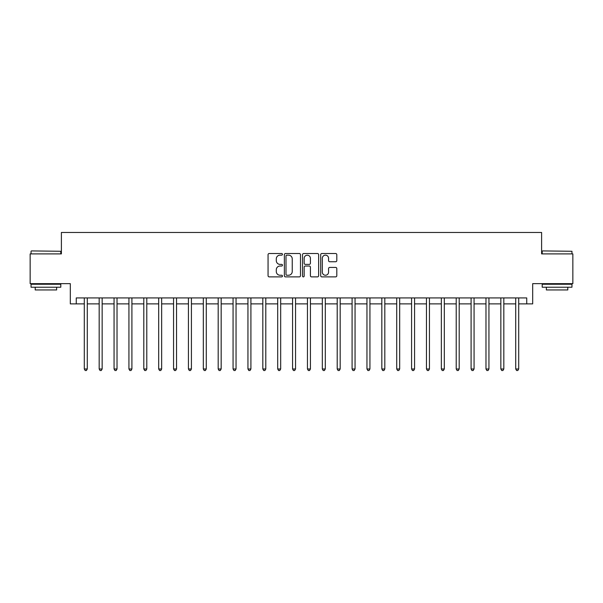 <?xml version="1.0" encoding="UTF-8"?>
<svg xmlns="http://www.w3.org/2000/svg" width="603" height="603" viewBox="0 0 603 603"><rect width="100%" height="100%" fill="white"/><g stroke="black" fill="none" stroke-linecap="round" stroke-linejoin="round"><path stroke-width="0.9" d="M282.46 254.338A0.814 0.814 0 0 0 281.639 253.516L269.232 253.516A1.168 1.168 0 0 0 268.064 254.685L268.064 275.714A1.168 1.168 0 0 0 269.232 276.883L281.639 276.883A0.814 0.814 0 0 0 282.46 276.068A0.814 0.814 0 0 0 281.639 275.247L280.033 275.247A3.739 3.739 0 0 1 276.295 271.508L276.295 269.76A3.739 3.739 0 0 1 280.033 266.021L281.639 266.021A0.814 0.814 0 0 0 282.46 265.199A0.814 0.814 0 0 0 281.639 264.385L280.033 264.385A3.739 3.739 0 0 1 276.295 260.647L276.295 258.891A3.739 3.739 0 0 1 280.033 255.152L281.639 255.152A0.814 0.814 0 0 0 282.46 254.338M335.637 261.755A1.168 1.168 0 0 0 336.806 260.586L336.806 254.685A1.168 1.168 0 0 0 335.637 253.516L321.859 253.516A1.168 1.168 0 0 0 320.69 254.685L320.69 275.714A1.168 1.168 0 0 0 321.859 276.883L335.637 276.883A1.168 1.168 0 0 0 336.806 275.714L336.806 268.591A1.168 1.168 0 0 0 335.637 267.423L329.743 267.423A1.168 1.168 0 0 0 328.575 268.591L328.575 272.119A3.128 3.128 0 0 1 325.447 275.247A3.128 3.128 0 0 1 322.326 272.119L322.326 258.28A3.128 3.128 0 0 1 325.447 255.152A3.128 3.128 0 0 1 328.575 258.28L328.575 260.586A1.168 1.168 0 0 0 329.743 261.755L335.637 261.755M76.264 303.882L76.264 297.927L526.736 297.927L526.736 303.882L532.683 303.882L532.683 283.651L572.85 283.651L572.85 253.893L541.607 253.893L541.607 232.472L61.393 232.472L61.393 253.893L30.15 253.893L30.15 283.651L70.317 283.651L70.317 303.882L84.299 303.882M300.475 254.685A1.168 1.168 0 0 0 299.307 253.516L285.528 253.516A1.168 1.168 0 0 0 284.36 254.685L284.36 275.714A1.168 1.168 0 0 0 285.528 276.883L299.307 276.883A1.168 1.168 0 0 0 300.475 275.714L300.475 254.685M303.693 253.516L317.472 253.516A1.168 1.168 0 0 1 318.64 254.685L318.64 275.714A1.168 1.168 0 0 1 317.472 276.883L311.578 276.883A1.168 1.168 0 0 1 310.409 275.714L310.409 267.189A1.168 1.168 0 0 0 309.241 266.021L305.329 266.021A1.168 1.168 0 0 0 304.161 267.189L304.161 276.068A0.814 0.814 0 0 1 303.339 276.883A0.814 0.814 0 0 1 302.525 276.068L302.525 254.685A1.168 1.168 0 0 1 303.693 253.516M87.277 303.882L99.178 303.882M102.156 303.882L114.057 303.882M117.027 303.882L128.929 303.882M131.906 303.882L143.808 303.882M146.785 303.882L158.687 303.882M161.657 303.882L173.558 303.882M176.536 303.882L188.438 303.882M191.415 303.882L203.317 303.882M206.286 303.882L218.188 303.882M221.165 303.882L233.067 303.882M236.044 303.882L247.946 303.882M250.916 303.882L262.818 303.882M265.795 303.882L277.697 303.882M280.674 303.882L292.576 303.882M295.553 303.882L307.447 303.882M310.424 303.882L322.326 303.882M325.303 303.882L337.205 303.882M340.182 303.882L352.084 303.882M355.054 303.882L366.956 303.882M369.933 303.882L381.835 303.882M384.812 303.882L396.714 303.882M399.683 303.882L411.585 303.882M414.562 303.882L426.464 303.882M429.442 303.882L441.343 303.882M444.313 303.882L456.215 303.882M459.192 303.882L471.094 303.882M474.071 303.882L485.973 303.882M488.943 303.882L500.844 303.882M503.822 303.882L515.723 303.882M518.701 303.882L526.736 303.882M286.809 255.152A0.814 0.814 0 0 0 285.995 255.974L285.995 274.433A0.814 0.814 0 0 0 286.809 275.247L288.505 275.247A3.739 3.739 0 0 0 292.244 271.508L292.244 258.891A3.739 3.739 0 0 0 288.505 255.152L286.809 255.152M310.409 258.34A3.128 3.128 0 0 0 307.281 255.212A3.128 3.128 0 0 0 304.161 258.34L304.161 263.217A1.168 1.168 0 0 0 305.329 264.385L309.241 264.385A1.168 1.168 0 0 0 310.409 263.217L310.409 258.34M87.42 297.927L87.36 298.078A1.191 1.191 0 0 0 87.277 298.523L87.277 368.983L84.299 368.983L84.299 298.523A1.191 1.191 0 0 0 84.216 298.078L84.156 297.927M87.277 368.983L86.387 370.528L85.196 370.528L84.299 368.983M102.299 297.927L102.239 298.078A1.191 1.191 0 0 0 102.156 298.523L102.156 368.983L99.178 368.983L99.178 298.523A1.191 1.191 0 0 0 99.088 298.078L99.028 297.927M102.156 368.983L101.259 370.528L100.068 370.528L99.178 368.983M117.178 297.927L117.118 298.078A1.191 1.191 0 0 0 117.027 298.523L117.027 368.983L114.057 368.983L114.057 298.523A1.191 1.191 0 0 0 113.967 298.078L113.907 297.927M117.027 368.983L116.138 370.528L114.947 370.528L114.057 368.983M132.049 297.927L131.989 298.078A1.191 1.191 0 0 0 131.906 298.523L131.906 368.983L128.929 368.983L128.929 298.523A1.191 1.191 0 0 0 128.846 298.078L128.786 297.927M131.906 368.983L131.017 370.528L129.826 370.528L128.929 368.983M146.928 297.927L146.868 298.078A1.191 1.191 0 0 0 146.785 298.523L146.785 368.983L143.808 368.983L143.808 298.523A1.191 1.191 0 0 0 143.725 298.078L143.657 297.927M146.785 368.983L145.888 370.528L144.697 370.528L143.808 368.983M31.401 250.916L60.797 251.278L31.401 250.916M45.918 287.216L31.039 287.216L31.039 284.247L60.797 284.247L60.797 287.216L45.918 287.216M56.629 287.216L56.629 289.953L35.208 289.953L35.208 287.216M542.564 250.916L571.961 251.278L542.564 250.916M557.082 287.216L542.203 287.216L542.203 284.247L571.961 284.247L571.961 287.216L557.082 287.216M567.792 287.216L567.792 289.953L546.371 289.953L546.371 287.216M161.808 297.927L161.747 298.078A1.191 1.191 0 0 0 161.657 298.523L161.657 368.983L158.687 368.983L158.687 298.523A1.191 1.191 0 0 0 158.597 298.078L158.536 297.927M161.657 368.983L160.767 370.528L159.576 370.528L158.687 368.983M176.687 297.927L176.619 298.078A1.191 1.191 0 0 0 176.536 298.523L176.536 368.983L173.558 368.983L173.558 298.523A1.191 1.191 0 0 0 173.476 298.078L173.415 297.927M176.536 368.983L175.646 370.528L174.455 370.528L173.558 368.983M191.558 297.927L191.498 298.078A1.191 1.191 0 0 0 191.415 298.523L191.415 368.983L188.438 368.983L188.438 298.523A1.191 1.191 0 0 0 188.355 298.078L188.294 297.927M191.415 368.983L190.518 370.528L189.327 370.528L188.438 368.983M206.437 297.927L206.377 298.078A1.191 1.191 0 0 0 206.286 298.523L206.286 368.983L203.317 368.983L203.317 298.523A1.191 1.191 0 0 0 203.226 298.078L203.166 297.927M206.286 368.983L205.397 370.528L204.206 370.528L203.317 368.983M221.316 297.927L221.256 298.078A1.191 1.191 0 0 0 221.165 298.523L221.165 368.983L218.188 368.983L218.188 298.523A1.191 1.191 0 0 0 218.105 298.078L218.045 297.927M221.165 368.983L220.276 370.528L219.085 370.528L218.188 368.983M236.188 297.927L236.127 298.078A1.191 1.191 0 0 0 236.044 298.523L236.044 368.983L233.067 368.983L233.067 298.523A1.191 1.191 0 0 0 232.984 298.078L232.924 297.927M236.044 368.983L235.147 370.528L233.956 370.528L233.067 368.983M251.067 297.927L251.006 298.078A1.191 1.191 0 0 0 250.916 298.523L250.916 368.983L247.946 368.983L247.946 298.523A1.191 1.191 0 0 0 247.856 298.078L247.795 297.927M250.916 368.983L250.026 370.528L248.835 370.528L247.946 368.983M265.946 297.927L265.885 298.078A1.191 1.191 0 0 0 265.795 298.523L265.795 368.983L262.818 368.983L262.818 298.523A1.191 1.191 0 0 0 262.735 298.078L262.674 297.927M265.795 368.983L264.905 370.528L263.715 370.528L262.818 368.983M280.817 297.927L280.757 298.078A1.191 1.191 0 0 0 280.674 298.523L280.674 368.983L277.697 368.983L277.697 298.523A1.191 1.191 0 0 0 277.614 298.078L277.553 297.927M280.674 368.983L279.777 370.528L278.594 370.528L277.697 368.983M295.696 297.927L295.636 298.078A1.191 1.191 0 0 0 295.553 298.523L295.553 368.983L292.576 368.983L292.576 298.523A1.191 1.191 0 0 0 292.485 298.078L292.425 297.927M295.553 368.983L294.656 370.528L293.465 370.528L292.576 368.983M310.575 297.927L310.515 298.078A1.191 1.191 0 0 0 310.424 298.523L310.424 368.983L307.447 368.983L307.447 298.523A1.191 1.191 0 0 0 307.364 298.078L307.304 297.927M310.424 368.983L309.535 370.528L308.344 370.528L307.447 368.983M325.447 297.927L325.386 298.078A1.191 1.191 0 0 0 325.303 298.523L325.303 368.983L322.326 368.983L322.326 298.523A1.191 1.191 0 0 0 322.243 298.078L322.183 297.927M325.303 368.983L324.406 370.528L323.223 370.528L322.326 368.983M340.326 297.927L340.265 298.078A1.191 1.191 0 0 0 340.182 298.523L340.182 368.983L337.205 368.983L337.205 298.523A1.191 1.191 0 0 0 337.115 298.078L337.054 297.927M340.182 368.983L339.285 370.528L338.095 370.528L337.205 368.983M355.205 297.927L355.144 298.078A1.191 1.191 0 0 0 355.054 298.523L355.054 368.983L352.084 368.983L352.084 298.523A1.191 1.191 0 0 0 351.994 298.078L351.933 297.927M355.054 368.983L354.165 370.528L352.974 370.528L352.084 368.983M370.076 297.927L370.016 298.078A1.191 1.191 0 0 0 369.933 298.523L369.933 368.983L366.956 368.983L366.956 298.523A1.191 1.191 0 0 0 366.873 298.078L366.812 297.927M369.933 368.983L369.044 370.528L367.853 370.528L366.956 368.983M384.955 297.927L384.895 298.078A1.191 1.191 0 0 0 384.812 298.523L384.812 368.983L381.835 368.983L381.835 298.523A1.191 1.191 0 0 0 381.744 298.078L381.684 297.927M384.812 368.983L383.915 370.528L382.724 370.528L381.835 368.983M399.834 297.927L399.774 298.078A1.191 1.191 0 0 0 399.683 298.523L399.683 368.983L396.714 368.983L396.714 298.523A1.191 1.191 0 0 0 396.623 298.078L396.563 297.927M399.683 368.983L398.794 370.528L397.603 370.528L396.714 368.983M414.706 297.927L414.645 298.078A1.191 1.191 0 0 0 414.562 298.523L414.562 368.983L411.585 368.983L411.585 298.523A1.191 1.191 0 0 0 411.502 298.078L411.442 297.927M414.562 368.983L413.673 370.528L412.482 370.528L411.585 368.983M429.585 297.927L429.524 298.078A1.191 1.191 0 0 0 429.442 298.523L429.442 368.983L426.464 368.983L426.464 298.523A1.191 1.191 0 0 0 426.381 298.078L426.313 297.927M429.442 368.983L428.545 370.528L427.354 370.528L426.464 368.983M444.464 297.927L444.403 298.078A1.191 1.191 0 0 0 444.313 298.523L444.313 368.983L441.343 368.983L441.343 298.523A1.191 1.191 0 0 0 441.253 298.078L441.192 297.927M444.313 368.983L443.424 370.528L442.233 370.528L441.343 368.983M459.343 297.927L459.275 298.078A1.191 1.191 0 0 0 459.192 298.523L459.192 368.983L456.215 368.983L456.215 298.523A1.191 1.191 0 0 0 456.132 298.078L456.072 297.927M459.192 368.983L458.303 370.528L457.112 370.528L456.215 368.983M474.214 297.927L474.154 298.078A1.191 1.191 0 0 0 474.071 298.523L474.071 368.983L471.094 368.983L471.094 298.523A1.191 1.191 0 0 0 471.011 298.078L470.951 297.927M474.071 368.983L473.174 370.528L471.983 370.528L471.094 368.983M489.093 297.927L489.033 298.078A1.191 1.191 0 0 0 488.943 298.523L488.943 368.983L485.973 368.983L485.973 298.523A1.191 1.191 0 0 0 485.882 298.078L485.822 297.927M488.943 368.983L488.053 370.528L486.862 370.528L485.973 368.983M503.972 297.927L503.912 298.078A1.191 1.191 0 0 0 503.822 298.523L503.822 368.983L500.844 368.983L500.844 298.523A1.191 1.191 0 0 0 500.761 298.078L500.701 297.927M503.822 368.983L502.932 370.528L501.741 370.528L500.844 368.983M518.844 297.927L518.784 298.078A1.191 1.191 0 0 0 518.701 298.523L518.701 368.983L515.723 368.983L515.723 298.523A1.191 1.191 0 0 0 515.64 298.078L515.58 297.927M518.701 368.983L517.804 370.528L516.613 370.528L515.723 368.983M31.039 253.893L31.039 251.278M37.823 284.247L37.823 283.651M54.014 284.247L54.014 283.651M60.797 253.893L60.797 251.278M542.203 253.893L542.203 251.278M548.986 284.247L548.986 283.651M565.177 284.247L565.177 283.651M571.961 253.893L571.961 251.278"/></g></svg>
